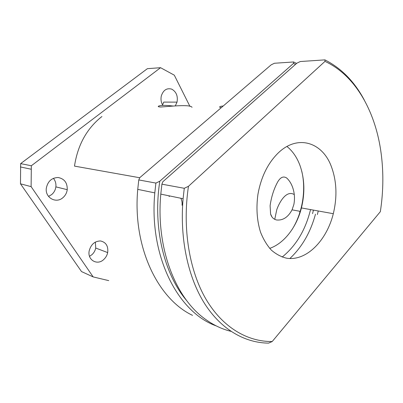 <?xml version="1.0" encoding="UTF-8"?>
<svg xmlns="http://www.w3.org/2000/svg" width="403" height="403" viewBox="0 0 403 403"><rect width="100%" height="100%" fill="white"/><g stroke="black" fill="none" stroke-linecap="round" stroke-linejoin="round"><path stroke-width="0.6" d="M192.045 107.314C190.216 104.115 170.343 106.372 160.873 107.002C158.817 106.941 157.966 106.694 158.319 106.271C160.132 105.178 165.089 105.102 173.194 106.039M139.735 177.743L74.49 166.112C77.698 144.994 86.841 128.456 101.919 116.507M221.277 107.672C219.962 107.465 219.439 107.188 219.695 106.84C220.018 106.452 221.192 106.17 223.222 106.004M300.311 211.379L299.605 213.988M299.535 213.973L299.943 211.308M294.286 194.594C286.916 189.984 279.964 200.759 276.78 209.62L274.75 219.338M293.878 204.432L292.069 209.837C288.085 217.232 282.921 220.607 276.579 219.973C273.566 219.232 271.572 217.252 270.599 214.038L270.096 205.737C271.345 196.876 273.879 188.936 277.697 181.919C279.878 178.222 282.876 175.441 286.78 178.076C289.319 180.479 291.253 183.541 292.588 187.264C294.553 192.83 294.981 198.553 293.878 204.432M139.781 177.647L271.138 64.858L274.428 63.256L293.601 61.971L293.49 63.417L159.8 181.214L155.89 183.078L138.778 179.934L139.781 177.647M169.064 196.543L169.759 195.969M180.776 198.241C181.899 200.301 182.322 202.633 182.045 205.238M192.538 315.363C157.951 299.071 132.451 247.21 137.745 189.365L138.778 179.934M155.89 183.078L154.802 192.881C148.772 256.983 178.443 312.698 216.315 325.931M296.583 63.422L293.601 61.971M186.992 300.986C164.313 274.685 152.596 227.871 159.8 181.214M293.49 63.417L295.545 64.339M289.822 258.54C301.933 247.235 310.476 232.455 315.458 214.205M313.443 210.109L312.552 213.666M162.575 104.901L163.729 102.095L177.028 102.125L175.3 105.853M48.521 196.392L51.554 194.674C53.987 192.649 55.423 190.045 55.866 186.861C56.208 183.577 55.372 180.725 53.367 178.312M89.526 256.323L91.949 254.676C93.904 252.883 95.163 250.676 95.738 248.047L95.345 242.067M20.482 183.813L31.117 186.644L93.164 276.916L81.517 271.577L20.482 183.813L20.654 163.613L147.382 68.671L160.565 67.699L31.333 165.759L20.654 163.613M162.883 105.395C161.114 102.553 160.596 99.4 161.316 95.929C163.286 90.076 166.746 87.809 171.698 89.128C176.277 91.713 178.05 96.045 177.028 102.125M62.823 197.757C56.088 203.797 45.086 197.792 46.285 188.387C47.66 181.395 51.599 177.768 58.118 177.501C64.384 178.736 67.427 182.796 67.236 189.682C66.777 192.966 65.306 195.656 62.823 197.757M103.813 259.441C97.425 265.824 87.244 260.091 89.184 250.883C90.972 244.369 94.77 241.065 100.574 240.964C106.044 242.263 108.412 246.142 107.682 252.59C107.092 255.301 105.803 257.582 103.813 259.441M189.924 106.367L174.308 75.175L160.565 67.699M31.117 186.644L31.333 165.759M108.745 280.624L93.164 276.916M161.9 184.181L162.812 181.748L296.83 63.2L300.28 61.528L324.929 59.876L324.984 61.387L188.453 186.317L184.272 188.292L161.9 184.181L160.792 194.115C155.8 248.238 175.542 298.084 205.112 319.04C213.318 325.04 221.927 329.135 230.939 331.337M318.264 210.981L317.363 214.562M184.272 188.292L183.093 198.714C179.592 239.034 188.181 277.813 204.795 303.887C221.544 329.876 245.145 342.918 268.574 343.124L272.206 341.532L380.341 211.671C383.58 190.609 383.671 169.95 380.613 149.684C374.563 110.074 354.897 75.119 324.984 61.387M364.403 100.261C354.65 81.804 341.492 68.339 324.929 59.876M331.256 166.303C336.701 180.846 337.387 196.644 333.311 213.696C326.647 240.702 306.32 261.406 286.624 258.207C281.128 256.882 276.025 254.167 271.305 250.072C266.927 245.215 263.33 239.231 260.514 232.123C256.918 220.522 256.061 207.908 257.945 194.276C261.043 177.214 267.637 163.608 277.732 153.457C297.253 133.957 322.289 142.063 331.256 166.303M272.206 341.532C247.679 341.82 222.859 327.71 206.044 299.303C189.37 270.841 182.176 228.501 188.453 186.317M269.698 248.374C284.221 243.392 296.618 227.075 301.419 207.938C305.056 193.067 304.623 179.033 300.109 165.834C297.137 157.638 292.754 151.19 286.961 146.485M301.766 171.24C306.351 190.236 302.421 213.454 291.832 229.876M282.181 257.049C296.099 245.754 305.555 229.932 310.542 209.585M158.314 106.271L158.56 106.735M219.695 106.845L219.927 107.329M270.599 214.038L271.98 216.95M154.802 192.881L137.745 189.365M300.447 211.404L292.069 209.837M55.866 186.861L67.236 189.682M95.738 248.047L107.682 252.59M31.066 169.205L20.397 166.943M333.311 213.696L301.419 207.938M183.093 198.714L160.792 194.115"/></g></svg>
